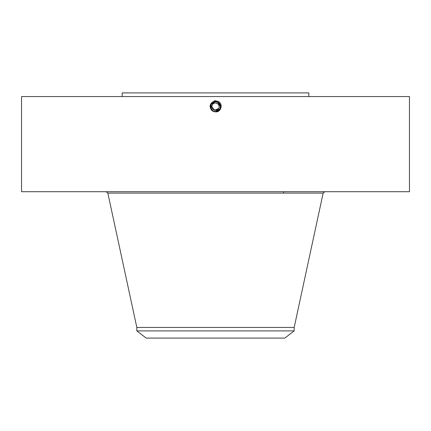 <?xml version="1.0" encoding="UTF-8"?>
<svg xmlns="http://www.w3.org/2000/svg" width="431" height="431" viewBox="0 0 431 431"><rect width="100%" height="100%" fill="white"/><g stroke="black" fill="none" stroke-linecap="round" stroke-linejoin="round"><path stroke-width="0.65" d="M21.55 191.714L409.45 191.714L409.45 96.571L21.55 96.571L21.55 191.714M220.413 106.505L217.86 102.352L215.5 101.754C210.651 101.43 208.593 108.844 213.124 111.015L215.5 111.624C220.365 111.925 222.428 104.485 217.881 102.309L215.5 101.694C210.614 101.398 208.55 108.86 213.108 111.042L215.5 111.656C220.403 111.958 222.477 104.469 217.897 102.276L215.5 101.662C210.587 101.36 208.502 108.871 213.092 111.069L215.5 111.688C220.435 111.995 222.52 104.453 217.914 102.249L215.5 101.63C209.897 103.564 209.089 106.716 213.076 111.101L215.5 111.721C221.119 109.786 221.933 106.619 217.93 102.222L215.5 101.597C209.859 103.542 209.051 106.716 213.065 111.128L215.5 111.753C221.157 109.803 221.97 106.619 217.946 102.19L215.5 101.565C209.822 103.521 209.008 106.721 213.049 111.16L215.5 111.785C221.195 109.824 222.013 106.619 217.962 102.163L215.5 101.533C209.789 103.499 208.965 106.721 213.033 111.187L215.5 111.85L212.979 111.279C208.582 106.953 209.272 103.418 215.047 100.682L218.323 101.506C223.533 104.097 220.904 112.534 215.5 111.85L213.016 111.214L214.681 111.785M211.583 109.641L213.14 110.982L215.5 111.591C220.333 111.893 222.385 104.501 217.865 102.336L215.5 101.727C210.646 101.43 208.593 108.844 213.124 111.015L215.5 111.624C220.37 111.925 222.428 104.485 217.881 102.309L215.5 101.7C210.619 101.393 208.55 108.86 213.108 111.042L215.5 111.656C220.397 111.958 222.477 104.469 217.897 102.282L215.5 101.662C210.581 101.36 208.502 108.876 213.092 111.074L215.5 111.688C221.081 109.765 221.89 106.619 217.914 102.249L215.5 101.63C209.897 103.564 209.089 106.721 213.081 111.101L215.5 111.721C221.119 109.786 221.933 106.619 217.93 102.222L215.5 101.597C209.859 103.542 209.046 106.721 213.065 111.128L215.5 111.785C221.195 109.824 222.013 106.619 217.962 102.163L215.5 101.533C209.789 103.499 208.965 106.721 213.033 111.187L215.5 111.818C221.232 109.846 222.057 106.619 217.978 102.136L215.5 101.5C210.328 101.204 208.351 109 213.016 111.214L212.979 111.279M122.183 96.571L122.183 92.907L308.817 92.907L308.817 96.571M212.09 110.212A4.919 4.919 0 0 1 211.578 109.63L213.065 111.128L215.5 111.818C221.227 109.846 222.057 106.619 217.978 102.136L215.5 101.5C210.328 101.204 208.351 108.995 213.016 111.214L213.049 111.16M294.179 327.441L294.179 330.9L136.821 330.9L136.821 327.441L294.179 327.441L323.153 193.099L324.872 191.714M211.842 106.791L212.289 104.916L211.901 106.01M217.235 103.445A3.658 3.658 0 0 0 212.289 104.916C214.352 100.665 221.173 104.388 218.711 108.423A3.658 3.658 0 0 1 212.289 108.423L212.375 108.574M211.842 106.829L214.67 110.234L218.711 108.423A3.658 3.658 0 0 1 213.744 109.878A3.658 3.658 0 0 1 212.289 104.916A3.658 3.658 0 0 1 217.256 103.456A3.658 3.658 0 0 1 218.711 108.423L219.099 107.324M294.179 330.9L284.805 338.093L146.195 338.093L136.821 330.9M219.799 104.28A4.919 4.919 0 0 0 218.862 103.084L217.854 102.352L215.5 101.754A4.919 4.919 0 0 1 216.416 101.835M220.408 106.36L217.854 102.352A4.919 4.919 0 0 1 218.738 102.966M220.133 105.019A4.919 4.919 0 0 1 219.815 109.027L220.193 108.133M210.867 108.321A4.919 4.919 0 0 1 211.185 104.313L215.5 101.732L217.865 102.336L215.5 101.565C209.827 103.521 209.008 106.721 213.049 111.155M215.473 111.586L219.815 109.027C221.001 106.301 220.349 104.076 217.854 102.352L216.524 101.856L217.86 102.352M214.153 111.397L212.93 110.859L214.159 111.397M211.071 108.811L213.14 110.988L215.543 111.586M213.14 110.988L215.5 111.591L219.815 109.027L215.5 111.586L213.146 110.982L214.827 111.537M219.815 109.027C221.001 106.301 220.349 104.076 217.854 102.352L217.865 102.336C222.385 104.501 220.338 111.888 215.5 111.591L215.5 111.753C221.157 109.808 221.97 106.619 217.946 102.195L218.377 101.404M220.322 107.642L220.419 106.672M218.883 103.101L218.447 102.729M217.849 102.346L216.524 101.856L217.844 102.346M212.095 110.212L212.892 110.837M217.854 102.352L216.421 101.84M220.365 105.956L217.887 102.368M211.185 104.313L211.19 109.038A4.919 4.919 0 0 0 211.578 109.63L210.878 108.348M210.673 107.599L210.587 106.419M215.5 101.727L215.5 100.665M136.821 327.441L107.847 193.099L323.153 193.099M107.847 193.099L106.128 191.714M283.652 193.099L283.652 191.714"/></g></svg>
